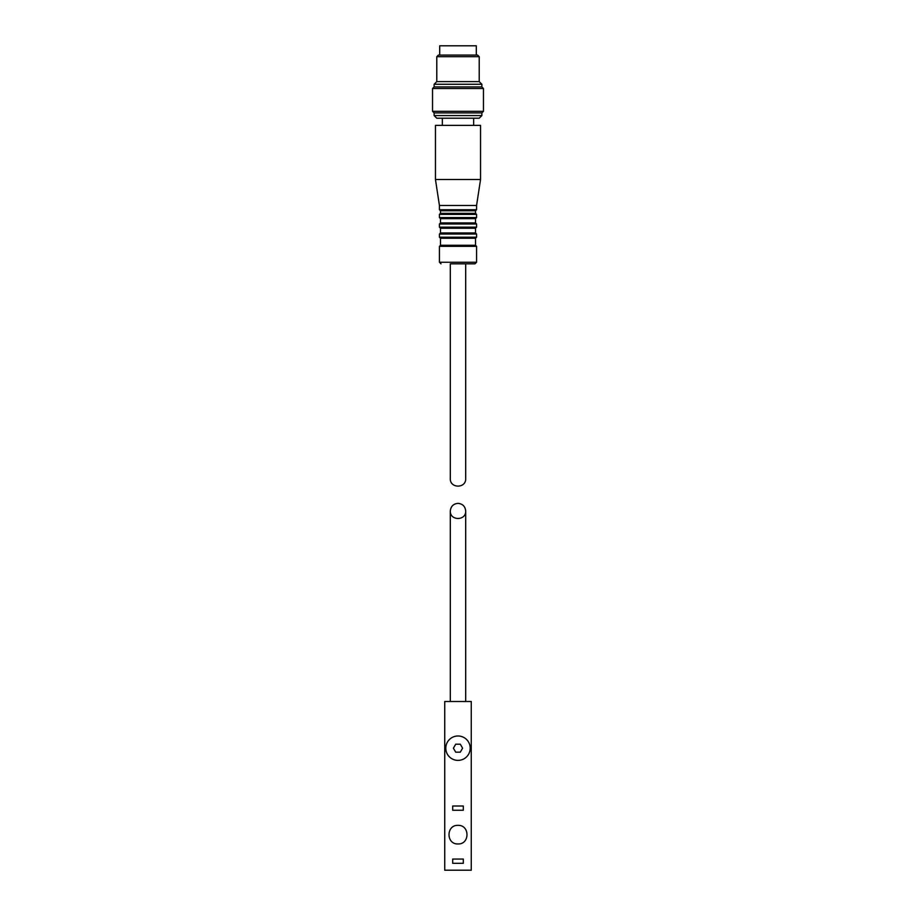 <?xml version="1.0" encoding="UTF-8"?>
<svg xmlns="http://www.w3.org/2000/svg" width="916" height="916" viewBox="0 0 916 916"><rect width="100%" height="100%" fill="white"/><g stroke="black" fill="none" stroke-linecap="round" stroke-linejoin="round"><path stroke-width="1.37" d="M452.699 859.059L452.699 863.307L463.301 863.307L463.301 859.059L452.699 859.059M452.699 806.011L463.301 806.011L463.301 810.248L452.699 810.248L452.699 806.011M458 843.945C469.977 844.495 469.965 824.824 458 825.373C446.046 824.812 446.012 844.483 458 843.945M471.259 870.2L444.741 870.2L444.741 701.496L471.259 701.496L471.259 870.2M458 503.353C462.66 503.823 465.225 506.388 465.694 511.048C466.061 520.929 449.939 520.929 450.306 511.048C450.775 506.388 453.34 503.823 458 503.353M458 735.983A12.206 12.206 0 0 0 445.794 748.189A12.206 12.206 0 0 0 458 760.383A12.206 12.206 0 0 0 470.206 748.189A12.206 12.206 0 0 0 458 735.983M453.409 748.189L455.699 752.162L460.301 752.162L462.591 748.189L460.301 744.204L455.699 744.204L453.409 748.189M450.306 478.69L450.306 263.831L474.98 263.831L465.694 263.831L465.694 478.69C466.061 488.572 449.939 488.572 450.306 478.69M441.02 263.831L439.428 262.239L439.428 246.335L440.493 245.27L475.507 245.27L476.572 246.335L439.428 246.335M440.493 245.27L440.493 238.263L475.507 238.263L475.507 245.27M440.493 238.263L439.428 237.21L439.428 234.027L440.493 232.962L475.507 232.962L476.572 234.027L439.428 234.027M440.493 232.962L440.493 228.244L475.507 228.244L475.507 232.962M440.493 228.244L439.428 227.179L439.428 223.996L440.493 222.931L475.507 222.931L476.572 223.996L439.428 223.996M440.493 222.931L440.493 218.638L475.507 218.638L475.507 222.931M440.493 218.638L439.428 217.573L439.428 214.39L440.493 213.336L475.507 213.336L476.572 214.39L439.428 214.39M440.493 213.336L440.493 210.783L475.507 210.783L475.507 213.336M440.493 210.783L439.428 209.73L439.428 205.482L476.572 205.482L480.545 179.49L480.545 125.377L435.455 125.377L435.455 179.49L480.545 179.49M439.428 205.482L435.455 179.49M442.348 125.377L442.348 118.21M481.873 115.565L434.127 115.565L436.783 118.21L479.217 118.21L481.873 115.565L481.873 112.908L483.465 111.317L483.465 88.508L432.535 88.508L432.535 111.317L483.465 111.317M434.127 115.565L434.127 112.908L481.873 112.908M434.127 112.908L432.535 111.317M432.535 88.508L434.127 86.917L481.873 86.917L483.465 88.508M434.127 86.917L434.127 84.261L481.873 84.261L481.873 86.917M434.127 84.261L436.783 81.604L479.217 81.604L481.873 84.261M436.783 81.604L436.783 56.678L479.217 56.678L479.217 81.604M436.783 56.678L438.375 55.086L477.625 55.086L479.217 56.678M439.703 55.086L439.703 45.8L476.297 45.8L476.297 55.086M439.428 262.239L476.572 262.239L474.98 263.831M439.428 237.21L476.572 237.21L475.507 238.263M439.428 227.179L476.572 227.179L475.507 228.244M439.428 217.573L476.572 217.573L475.507 218.638M439.428 209.73L476.572 209.73L475.507 210.783M465.694 701.496L465.694 511.048M450.306 701.496L450.306 511.048M476.572 262.239L476.572 246.335M476.572 237.21L476.572 234.027M476.572 227.179L476.572 223.996M476.572 217.573L476.572 214.39M476.572 209.73L476.572 205.482M473.652 125.377L473.652 118.21"/></g></svg>
